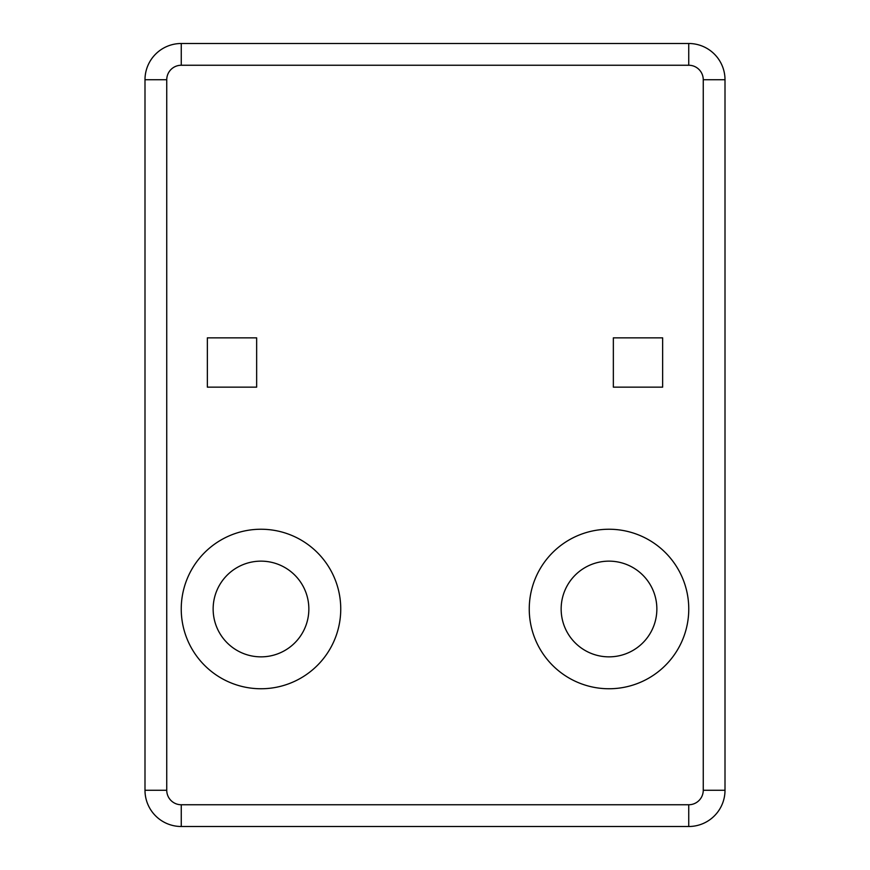 <?xml version="1.0" encoding="UTF-8"?>
<svg xmlns="http://www.w3.org/2000/svg" width="870" height="870" viewBox="0 0 870 870"><rect width="100%" height="100%" fill="white"/><g stroke="black" fill="none" stroke-linecap="round" stroke-linejoin="round"><path stroke-width="1.3" d="M688.746 65.25L181.254 65.25L181.254 43.5L688.746 43.5A36.246 36.246 0 0 1 725.004 79.746A36.246 36.246 0 0 0 688.746 43.5L688.746 65.25A14.496 14.496 0 0 1 703.254 79.746L703.254 790.254A14.496 14.496 0 0 1 688.746 804.75L688.746 826.5L181.254 826.5A36.246 36.246 0 0 1 144.996 790.254L144.996 79.746A36.246 36.246 0 0 1 181.254 43.5A36.246 36.246 0 0 0 144.996 79.746L166.746 79.746L166.746 790.254A14.496 14.496 0 0 0 181.254 804.75L688.746 804.75M340.746 609A79.746 79.746 0 0 0 221.121 539.933A79.746 79.746 0 0 0 221.121 678.067A79.746 79.746 0 0 0 340.746 609M256.65 387.15L207.354 387.15L207.354 337.854L256.65 337.854L256.65 387.15M529.254 609A79.746 79.746 0 0 1 648.879 539.933A79.746 79.746 0 0 1 648.879 678.067A79.746 79.746 0 0 1 529.254 609M613.35 387.15L662.646 387.15L662.646 337.854L613.35 337.854L613.35 387.15M308.85 609A47.85 47.85 0 0 0 237.075 567.555A47.85 47.85 0 0 0 237.075 650.445A47.85 47.85 0 0 0 308.85 609M703.254 790.254L725.004 790.254A36.246 36.246 0 0 1 688.746 826.5A36.246 36.246 0 0 0 725.004 790.254L725.004 79.746L703.254 79.746M561.15 609A47.85 47.85 0 0 1 632.925 567.555A47.85 47.85 0 0 1 632.925 650.445A47.85 47.85 0 0 1 561.15 609M181.254 65.25A14.496 14.496 0 0 0 166.746 79.746M181.254 804.75L181.254 826.5A36.246 36.246 0 0 1 144.996 790.254L166.746 790.254"/></g></svg>
